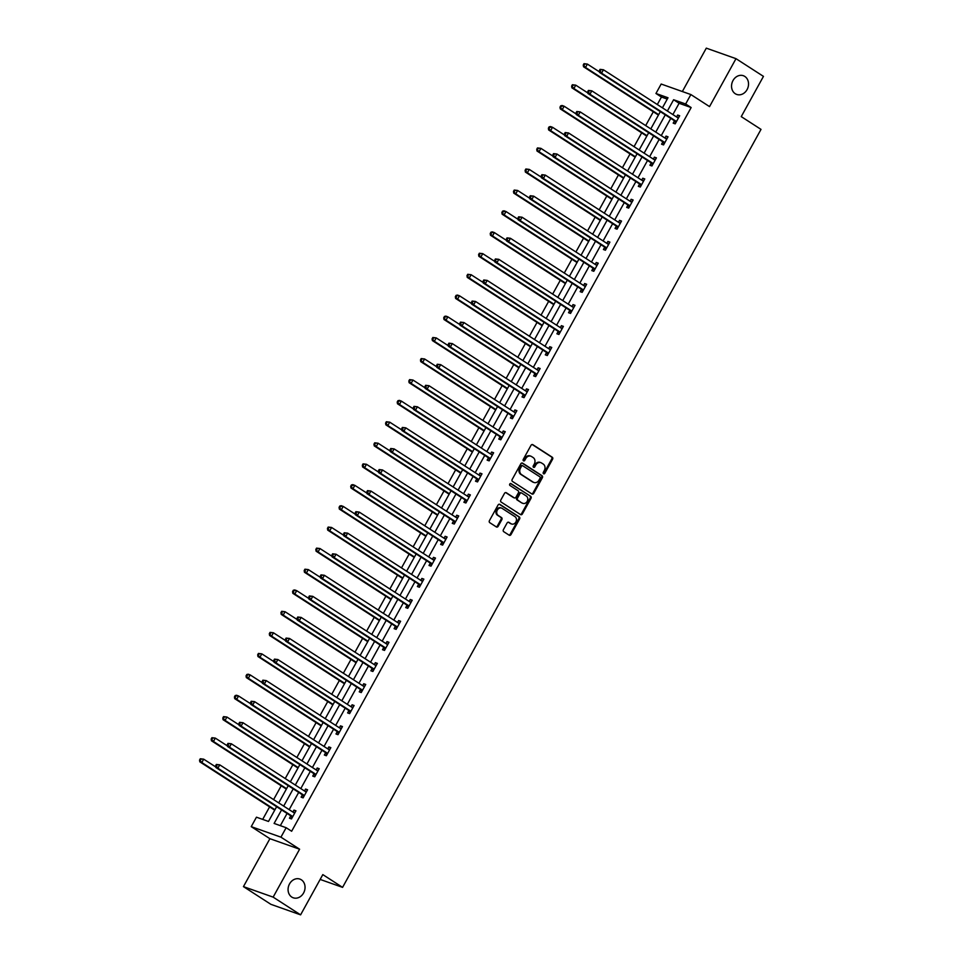 <?xml version="1.0" encoding="UTF-8"?>
<svg xmlns="http://www.w3.org/2000/svg" width="963" height="963" viewBox="0 0 963 963"><rect width="100%" height="100%" fill="white"/><g stroke="black" fill="none" stroke-linecap="round" stroke-linejoin="round"><path stroke-width="1.44" d="M543.541 473.748A1.071 0.891 109.5 0 0 544.805 473.315L552.581 459.231A1.517 1.276 109.5 0 0 552.232 457.208L532.84 444.689A1.517 1.276 109.5 0 0 531.022 445.315L523.246 459.399A1.071 0.891 109.5 0 0 524.763 460.374L525.762 458.557A4.875 4.069 109.5 0 1 530.842 456.185A4.875 4.069 109.5 0 1 531.552 456.534L533.177 457.581A4.875 4.069 109.5 0 1 534.284 464.046L533.273 465.863A1.071 0.891 109.5 0 0 534.79 466.838L535.789 465.021A4.875 4.069 109.5 0 1 540.869 462.649A4.875 4.069 109.5 0 1 541.579 463.01L543.204 464.046A4.875 4.069 109.5 0 1 544.312 470.51L543.301 472.339A1.071 0.891 109.5 0 0 543.541 473.748M543.337 473.567A1.071 0.891 109.5 0 0 544.011 473.026L551.775 458.942A1.517 1.276 109.5 0 0 551.438 456.919L532.202 444.521M523.294 460.627A1.071 0.891 109.5 0 0 523.956 460.085L524.967 458.268L525.762 458.557M533.321 467.091A1.071 0.891 109.5 0 0 533.984 466.561L534.983 464.732L535.789 465.021M301.335 879.797A9.931 8.294 109.5 0 0 299.878 879.087A9.931 8.294 109.5 0 0 289.105 884.768A9.931 8.294 109.5 0 0 291.789 897.083A9.931 8.294 109.5 0 0 293.246 897.793A9.931 8.294 109.5 0 0 304.019 892.111A9.931 8.294 109.5 0 0 301.335 879.797M744.808 76.438A9.931 8.294 109.5 0 0 743.352 75.716A9.931 8.294 109.5 0 0 732.578 81.41A9.931 8.294 109.5 0 0 735.263 93.724A9.931 8.294 109.5 0 0 736.719 94.434A9.931 8.294 109.5 0 0 747.505 88.752A9.931 8.294 109.5 0 0 744.808 76.438M503.396 529.674A1.517 1.276 109.5 0 0 503.733 531.684L509.186 535.199A1.517 1.276 109.5 0 0 510.992 534.573L519.623 518.937A1.517 1.276 109.5 0 0 519.274 516.914L499.881 504.395A1.517 1.276 109.5 0 0 498.064 505.021L489.433 520.658A1.517 1.276 109.5 0 0 489.782 522.68L496.354 526.93A1.517 1.276 109.5 0 0 498.16 526.292L501.855 519.599A1.517 1.276 109.5 0 0 501.506 517.576L498.256 515.482A4.069 3.407 109.5 0 1 497.149 510.426A4.069 3.407 109.5 0 1 501.567 508.091A4.069 3.407 109.5 0 1 502.168 508.392L514.94 516.625A4.069 3.407 109.5 0 1 516.048 521.681A4.069 3.407 109.5 0 1 511.618 524.016A4.069 3.407 109.5 0 1 511.028 523.716L508.897 522.343A1.517 1.276 109.5 0 0 507.092 522.981L503.396 529.674M300.6 914.85L270.892 904.329L243.446 886.622L273.143 897.131L300.6 914.85L322.81 874.609L342.575 887.368L761.011 129.379L741.245 116.619L763.454 76.378L735.997 58.671L709.538 106.604L690.868 94.555L685.656 104.004L691.145 107.555L291.645 831.25L286.155 827.711L280.931 837.16L251.235 826.639L256.447 817.19L268.496 821.451L276.622 806.717M273.143 897.131L299.601 849.21L280.931 837.16M531.937 493.983A1.517 1.276 109.5 0 0 533.743 493.357L542.374 477.72A1.517 1.276 109.5 0 0 542.037 475.698L522.632 463.179A1.517 1.276 109.5 0 0 520.814 463.805L512.184 479.442A1.517 1.276 109.5 0 0 512.533 481.464L531.937 493.983M530.998 498.328L522.367 513.965A1.517 1.276 109.5 0 1 520.562 514.591L501.157 502.072A1.517 1.276 109.5 0 1 500.808 500.05L504.504 493.357A1.517 1.276 109.5 0 1 506.309 492.731L514.182 497.811A1.517 1.276 109.5 0 0 515.987 497.173L518.443 492.743A1.517 1.276 109.5 0 0 518.094 490.721L509.909 485.436A1.071 0.891 109.5 0 1 510.932 483.582L530.649 496.306A1.517 1.276 109.5 0 1 530.998 498.328L530.204 498.04L521.561 513.676L522.367 513.965M735.997 58.671L706.3 48.15L682.346 91.533M320.149 879.424L342.575 887.368M691.145 107.555L679.108 103.282L672.872 114.573M670.766 118.377L661.244 135.639M659.149 139.442L649.616 156.704M647.521 160.508L637.988 177.758M635.893 181.574L626.359 198.823M624.265 202.627L614.731 219.889M612.637 223.693L603.103 240.955M601.008 244.758L591.487 262.02M589.38 265.824L579.858 283.074M577.752 286.878L568.23 304.139M566.124 307.943L556.602 325.205M554.495 329.009L544.974 346.271M542.867 350.075L533.346 367.324M531.239 371.14L521.717 388.39M519.611 392.194L510.089 409.456M507.983 413.259L498.461 430.521M496.366 434.325L486.833 451.587M484.738 455.391L475.204 472.64M473.11 476.444L463.576 493.706M461.482 497.51L451.948 514.772M449.853 518.576L440.32 535.837M438.225 539.641L428.704 556.891M426.597 560.707L417.075 577.956M414.969 581.76L405.447 599.022M403.341 602.826L393.819 620.088M391.712 623.892L382.191 641.141M380.084 644.957L370.562 662.207M368.456 666.011L358.934 683.273M356.828 687.076L347.306 704.338M345.211 708.142L335.678 725.404M333.583 729.208L324.05 746.457M321.955 750.273L312.421 767.523M310.327 771.327L300.793 788.589M298.699 792.393L289.165 809.654M287.07 813.458L280.341 825.652M674.389 120.953L673.185 123.144L675.183 123.854L679.661 115.753L677.651 115.042L676.592 116.968M662.761 142.018L661.557 144.197L663.567 144.919L668.033 136.818L666.023 136.096L664.964 138.034M651.132 163.084L649.929 165.263L651.939 165.973L656.405 157.872L654.395 157.162L653.335 159.1M639.504 184.138L638.3 186.328L640.311 187.039L644.777 178.937L642.766 178.227L641.707 180.165M627.876 205.203L626.672 207.394L628.683 208.104L633.148 200.003L631.15 199.293L630.079 201.219M616.248 226.269L615.044 228.46L617.054 229.17L621.52 221.069L619.522 220.358L618.451 222.284M604.62 247.335L603.416 249.513L605.426 250.224L609.892 242.122L607.894 241.412L606.822 243.35M592.991 268.4L591.788 270.579L593.798 271.289L598.264 263.188L596.266 262.478L595.194 264.416M581.375 289.454L580.159 291.645L582.17 292.355L586.648 284.254L584.637 283.543L583.566 285.469M569.747 310.519L568.531 312.71L570.541 313.42L575.019 305.319L573.009 304.609L571.938 306.535M558.119 331.585L556.903 333.764L558.913 334.486L563.391 326.385L561.381 325.663L560.31 327.601M546.49 352.651L545.287 354.829L547.285 355.54L551.763 347.438L549.753 346.728L548.681 348.666M534.862 373.704L533.658 375.895L535.657 376.605L540.135 368.504L538.124 367.794L537.065 369.732M523.234 394.77L522.03 396.961L524.028 397.671L528.506 389.57L526.496 388.859L525.437 390.785M511.606 415.835L510.402 418.026L512.4 418.736L516.878 410.635L514.868 409.925L513.809 411.851M499.978 436.901L498.774 439.08L500.784 439.79L505.25 431.689L503.24 430.979L502.18 432.917M488.349 457.967L487.146 460.145L489.156 460.856L493.622 452.754L491.612 452.044L490.552 453.982M476.721 479.02L475.517 481.211L477.528 481.921L481.994 473.82L479.983 473.11L478.924 475.036M465.093 500.086L463.889 502.277L465.899 502.987L470.365 494.886L468.367 494.175L467.296 496.101M453.465 521.152L452.261 523.33L454.271 524.041L458.737 515.951L456.739 515.229L455.668 517.167M441.836 542.217L440.633 544.396L442.643 545.106L447.109 537.005L445.111 536.295L444.039 538.233M430.208 563.271L429.004 565.462L431.015 566.172L435.481 558.071L433.482 557.36L432.411 559.298M418.592 584.336L417.376 586.527L419.387 587.237L423.864 579.136L421.854 578.426L420.783 580.352M406.964 605.402L405.748 607.593L407.758 608.303L412.236 600.202L410.226 599.492L409.155 601.418M395.336 626.468L394.12 628.646L396.13 629.357L400.608 621.255L398.598 620.545L397.526 622.483M383.707 647.533L382.504 649.712L384.502 650.422L388.98 642.321L386.97 641.611L385.898 643.549M372.079 668.587L370.875 670.778L372.874 671.488L377.352 663.387L375.341 662.676L374.282 664.602M360.451 689.652L359.247 691.843L361.245 692.553L365.723 684.452L363.713 683.742L362.654 685.668M348.823 710.718L347.619 712.897L349.617 713.607L354.095 705.506L352.085 704.796L351.026 706.734M337.194 731.784L335.991 733.962L338.001 734.673L342.467 726.571L340.457 725.861L339.397 727.799M325.566 752.837L324.362 755.028L326.373 755.738L330.839 747.637L328.828 746.927L327.769 748.865M313.938 773.903L312.734 776.094L314.745 776.804L319.21 768.703L317.2 767.993L316.141 769.919M302.31 794.969L301.106 797.159L303.116 797.87L307.582 789.768L305.584 789.058L304.513 790.984M290.682 816.034L289.478 818.213L291.488 818.923L295.954 810.822L293.956 810.112L292.884 812.05M667.251 99.093L661.449 97.034L657.308 104.534M653.299 111.78L645.679 125.587M641.671 132.846L634.051 146.653M630.043 153.911L622.423 167.718M618.415 174.965L610.795 188.784M606.786 196.031L599.167 209.85M595.17 217.096L587.538 230.903M583.542 238.162L575.91 251.969M571.914 259.216L564.282 273.035M560.285 280.281L552.654 294.1M548.657 301.347L541.025 315.154M537.029 322.412L529.409 336.219M525.401 343.478L517.781 357.285M513.773 364.532L506.153 378.351M502.144 385.597L494.525 399.416M490.516 406.663L482.896 420.47M478.888 427.728L471.268 441.536M467.26 448.782L459.64 462.601M455.631 469.848L448.012 483.667M444.015 490.913L436.383 504.72M432.387 511.979L424.755 525.786M420.759 533.045L413.127 546.852M409.131 554.098L401.499 567.917M397.502 575.164L389.871 588.971M385.874 596.229L378.242 610.036M374.246 617.295L366.626 631.102M362.618 638.349L354.998 652.168M350.989 659.414L343.37 673.233M339.361 680.48L331.741 694.287M327.733 701.545L320.113 715.353M316.105 722.611L308.485 736.418M304.477 743.665L296.857 757.484M292.848 764.73L285.229 778.537M281.232 785.796L273.6 799.603M269.604 806.862L262.682 819.393M299.601 849.21L269.905 838.689L243.446 886.622M269.905 838.689L251.235 826.639M661.449 97.034L655.959 93.483L661.172 84.034L690.868 94.555M281.581 809.919L274.106 823.437L286.155 827.711M685.656 104.004L673.619 99.743L667.383 111.034M665.277 114.838L655.755 132.1M653.648 135.903L644.127 153.153M642.02 156.969L632.498 174.219M630.404 178.023L620.87 195.284M618.776 199.088L609.242 216.35M607.147 220.154L597.614 237.404M595.519 241.219L585.986 258.469M583.891 262.273L574.357 279.535M572.263 283.339L562.741 300.6M560.635 304.404L551.113 321.666M549.006 325.47L539.485 342.72M537.378 346.536L527.856 363.785M525.75 367.589L516.228 384.851M514.122 388.655L504.6 405.917M502.493 409.72L492.972 426.97M490.865 430.786L481.344 448.036M479.237 451.84L469.715 469.101M467.621 472.905L458.087 490.167M455.993 493.971L446.459 511.233M444.364 515.036L434.831 532.286M432.736 536.09L423.202 553.352M421.108 557.156L411.574 574.417M409.48 578.221L399.958 595.483M397.851 599.287L388.33 616.537M386.223 620.353L376.702 637.602M374.595 641.406L365.073 658.668M362.967 662.472L353.445 679.734M351.339 683.537L341.817 700.799M339.71 704.603L330.189 721.853M328.082 725.657L318.56 742.918M316.454 746.722L306.932 763.984M304.838 767.788L295.304 785.05M293.209 788.853L283.676 806.103M662.424 107.832L667.997 97.757L655.959 93.483M278.728 802.913L288.25 785.652M290.357 781.848L299.878 764.598M301.985 760.782L311.506 743.532M313.613 739.728L323.135 722.467M325.229 718.663L334.763 701.401M336.857 697.597L346.391 680.335M348.486 676.532L358.019 659.282M360.114 655.466L369.648 638.216M371.742 634.412L381.276 617.151M383.37 613.347L392.892 596.085M394.999 592.281L404.52 575.031M406.627 571.215L416.148 553.966M418.255 550.162L427.777 532.9M429.883 529.096L439.405 511.835M441.511 508.031L451.033 490.769M453.14 486.965L462.661 469.715M464.768 465.899L474.29 448.65M476.396 444.846L485.918 427.584M488.012 423.78L497.546 406.518M499.641 402.715L509.174 385.465M511.269 381.649L520.802 364.399M522.897 360.595L532.431 343.334M534.525 339.53L544.059 322.268M546.153 318.464L555.675 301.202M557.782 297.398L567.303 280.149M569.41 276.333L578.932 259.083M581.038 255.279L590.56 238.017M592.666 234.214L602.188 216.952M604.295 213.148L613.816 195.898M615.923 192.082L625.444 174.833M627.551 171.029L637.073 153.767M639.179 149.963L648.701 132.701M650.795 128.898L660.329 111.636M679.108 103.282L673.619 99.743M677.651 115.042L679.421 116.186M666.023 136.096L667.792 137.24M654.395 157.162L656.164 158.305M642.766 178.227L644.536 179.371M631.15 199.293L632.92 200.436M619.522 220.358L621.291 221.49M607.894 241.412L609.663 242.556M596.266 262.478L598.035 263.621M584.637 283.543L586.407 284.687M573.009 304.609L574.779 305.752M561.381 325.663L563.15 326.806M549.753 346.728L551.522 347.872M538.124 367.794L539.894 368.937M526.496 388.859L528.266 390.003M514.868 409.925L516.637 411.057M503.24 430.979L505.009 432.122M491.612 452.044L493.381 453.188M479.983 473.11L481.753 474.253M468.367 494.175L470.137 495.319M456.739 515.229L458.508 516.373M445.111 536.295L446.88 537.438M433.482 557.36L435.252 558.504M421.854 578.426L423.624 579.57M410.226 599.492L411.995 600.623M398.598 620.545L400.367 621.689M386.97 641.611L388.739 642.754M375.341 662.676L377.111 663.82M363.713 683.742L365.483 684.874M352.085 704.796L353.854 705.939M340.457 725.861L342.226 727.005M328.828 746.927L330.598 748.07M317.2 767.993L318.97 769.136M305.584 789.058L307.353 790.19M293.956 810.112L295.725 811.255M540.46 462.541A4.875 4.069 109.5 0 0 540.062 462.372A4.875 4.069 109.5 0 0 534.983 464.732M530.432 456.065A4.875 4.069 109.5 0 0 530.035 455.896A4.875 4.069 109.5 0 0 524.967 458.268M531.757 493.875A1.517 1.276 109.5 0 0 532.936 493.068L541.579 477.431A1.517 1.276 109.5 0 0 541.23 475.409L522.006 463.01M540.062 478.202A1.071 0.891 109.5 0 0 539.822 476.781L522.789 465.803A1.071 0.891 109.5 0 0 521.525 466.236L520.465 468.162A4.875 4.069 109.5 0 0 521.573 474.627L533.213 482.138A4.875 4.069 109.5 0 0 533.923 482.487A4.875 4.069 109.5 0 0 539.003 480.128L540.062 478.202M522.464 465.683L521.982 465.514A1.071 0.891 109.5 0 0 520.718 465.96L521.525 466.236M533.538 482.319A4.875 4.069 109.5 0 1 533.129 482.21A4.875 4.069 109.5 0 1 532.407 481.849L520.766 474.338A4.875 4.069 109.5 0 1 519.659 467.874L520.718 465.96M520.381 514.483A1.517 1.276 109.5 0 0 521.561 513.676M505.683 492.562L513.375 497.522A1.517 1.276 109.5 0 0 513.845 497.69M510.39 483.462L530.649 496.306M522.343 503.071A4.069 3.407 109.5 0 0 522.945 503.372A4.069 3.407 109.5 0 0 527.363 501.037A4.069 3.407 109.5 0 0 526.267 495.981L521.765 493.08A1.517 1.276 109.5 0 0 519.948 493.718L517.504 498.148A1.517 1.276 109.5 0 0 517.853 500.17L521.549 502.794A4.069 3.407 109.5 0 0 522.139 503.083A4.069 3.407 109.5 0 0 522.56 503.204M520.959 492.803A1.517 1.276 109.5 0 0 519.153 493.429L519.948 493.718M521.549 502.794L517.047 499.893A1.517 1.276 109.5 0 1 516.698 497.871L519.153 493.429M530.204 498.04A1.517 1.276 109.5 0 0 529.855 496.017M511.233 523.836A4.069 3.407 109.5 0 1 510.823 523.728A4.069 3.407 109.5 0 1 510.221 523.439L508.271 522.175M501.157 507.983A4.069 3.407 109.5 0 0 500.76 507.814A4.069 3.407 109.5 0 0 496.342 510.137A4.069 3.407 109.5 0 0 497.45 515.193L498.256 515.482M496.174 526.809A1.517 1.276 109.5 0 0 497.365 526.015L501.061 519.322A1.517 1.276 109.5 0 0 500.712 517.3L497.45 515.193M509.006 535.091A1.517 1.276 109.5 0 0 510.185 534.284L518.816 518.648A1.517 1.276 109.5 0 0 518.479 516.625L499.243 504.227M599.48 71.9L587.382 64.088L585.516 67.458L583.518 66.748L657.861 114.717A1.553 1.3 -70.5 0 1 658.223 115.091L658.331 115.259M584.047 65.315L584.794 63.967L583.987 63.678L583.253 65.027L585.516 67.458L658.668 114.657M583.987 63.678L587.382 64.088L584.794 63.967M583.518 66.748L583.253 65.027M600.045 69.372L599.299 70.72L600.105 70.997L600.852 69.649L600.045 69.372L603.44 69.769L677.783 117.739A1.553 1.3 109.5 0 0 678.253 117.907L678.458 117.931M600.852 69.649L603.44 69.769L601.574 73.152L599.564 72.442L673.919 120.411A1.553 1.3 109.5 0 1 674.269 120.772L675.677 122.975M676.399 121.663L676.279 121.482A1.553 1.3 109.5 0 0 675.918 121.121L601.574 73.152L600.105 70.997M677.097 117.305L678.698 117.486M599.299 70.72L599.564 72.442M587.851 92.954L575.754 85.153L573.888 88.524L571.89 87.814L646.233 135.783A1.553 1.3 -70.5 0 1 646.594 136.144L646.703 136.325M572.419 86.381L573.166 85.033L572.371 84.744L571.625 86.092L573.888 88.524L647.04 135.723M572.371 84.744L575.754 85.153L573.166 85.033M571.89 87.814L571.625 86.092M576.235 114.019L564.125 106.219L562.272 109.589L560.261 108.879L634.605 156.849A1.553 1.3 -70.5 0 1 634.966 157.21L635.074 157.39M560.791 107.447L561.537 106.086L560.743 105.81L559.997 107.158L562.272 109.589L635.411 156.776M560.743 105.81L562.127 105.509L564.125 106.219L561.537 106.086M560.261 108.879L559.997 107.158M588.417 90.426L587.671 91.786L588.477 92.063L589.224 90.715L588.417 90.426L591.812 90.835L666.155 138.804A1.553 1.3 109.5 0 0 666.625 138.973L666.829 138.997M589.224 90.715L591.812 90.835L589.946 94.218L587.936 93.507L662.291 141.477A1.553 1.3 109.5 0 1 662.64 141.838L664.049 144.029M664.771 142.729L664.651 142.548A1.553 1.3 109.5 0 0 664.289 142.187L589.946 94.218L588.477 92.063M665.469 138.359L667.07 138.552M587.671 91.786L587.936 93.507M576.789 111.491L576.043 112.84L576.849 113.128L577.595 111.78L576.789 111.491L580.183 111.901L654.527 159.87A1.553 1.3 109.5 0 0 654.996 160.039L655.201 160.063M577.595 111.78L580.183 111.901L578.318 115.271L576.319 114.561L650.663 162.53A1.553 1.3 109.5 0 1 651.012 162.891L652.42 165.094M653.143 163.794L653.022 163.602A1.553 1.3 109.5 0 0 652.673 163.241L578.318 115.271L576.849 113.128M653.841 159.425L655.442 159.617M576.043 112.84L576.319 114.561M564.607 135.085L552.497 127.272L550.643 130.655L548.633 129.945L622.977 177.914A1.553 1.3 -70.5 0 1 623.338 178.275L623.446 178.444M549.163 128.5L549.909 127.152L549.115 126.875L548.368 128.223L550.643 130.655L623.783 177.842M549.115 126.875L550.499 126.562L552.497 127.272L549.909 127.152M548.633 129.945L548.368 128.223M552.979 156.15L540.881 148.338L539.015 151.721L537.005 151.01L611.349 198.98A1.553 1.3 -70.5 0 1 611.71 199.341L611.818 199.51M537.547 149.566L538.281 148.218L537.486 147.929L536.74 149.289L539.015 151.721L612.155 198.908M537.486 147.929L540.881 148.338L538.281 148.218M537.005 151.01L536.74 149.289M541.35 177.204L529.253 169.404L527.387 172.774L525.377 172.064L599.72 220.033A1.553 1.3 -70.5 0 1 600.081 220.395L600.19 220.575M525.918 170.632L526.665 169.283L525.858 168.994L525.112 170.343L527.387 172.774L600.527 219.973M525.858 168.994L529.253 169.404L526.665 169.283M525.377 172.064L525.112 170.343M565.161 132.557L564.414 133.905L565.221 134.194L565.967 132.846L565.161 132.557L568.555 132.966L642.899 180.936A1.553 1.3 109.5 0 0 643.368 181.104L643.573 181.128M565.967 132.846L568.555 132.966L566.689 136.337L564.691 135.627L639.035 183.596A1.553 1.3 109.5 0 1 639.384 183.957L640.792 186.16M641.514 184.86L641.394 184.667A1.553 1.3 109.5 0 0 641.045 184.306L566.689 136.337L565.221 134.194M642.213 180.49L643.814 180.683M564.414 133.905L564.691 135.627M553.532 153.623L552.798 154.971L553.593 155.26L554.339 153.899L553.532 153.623L556.927 154.032L631.271 202.001A1.553 1.3 109.5 0 0 631.74 202.158L631.945 202.182M554.339 153.899L556.927 154.032L555.061 157.402L553.063 156.692L627.407 204.662A1.553 1.3 109.5 0 1 627.768 205.023L629.164 207.226M629.886 205.913L629.766 205.733A1.553 1.3 109.5 0 0 629.417 205.372L555.061 157.402L553.593 155.26M630.584 201.556L632.185 201.736M552.798 154.971L553.063 156.692M541.916 174.688L541.17 176.036L541.964 176.313L542.711 174.965L541.916 174.688L545.299 175.085L619.654 223.055A1.553 1.3 109.5 0 0 620.112 223.223L620.316 223.247M542.711 174.965L545.299 175.085L543.433 178.468L541.435 177.758L615.778 225.727A1.553 1.3 109.5 0 1 616.139 226.088L617.536 228.291M618.258 226.979L618.138 226.799A1.553 1.3 109.5 0 0 617.789 226.437L543.433 178.468L541.964 176.313M618.968 222.622L620.569 222.802M541.17 176.036L541.435 177.758M530.288 195.742L529.542 197.09L530.336 197.379L531.082 196.031L530.288 195.742L533.671 196.151L608.026 244.121A1.553 1.3 109.5 0 0 608.484 244.289L608.688 244.313M531.082 196.031L533.671 196.151L531.817 199.522L529.806 198.811L604.15 246.781A1.553 1.3 109.5 0 1 604.511 247.154L605.908 249.345M606.63 248.045L606.509 247.864A1.553 1.3 109.5 0 0 606.16 247.503L531.817 199.522L530.336 197.379M607.34 243.675L608.941 243.868M529.542 197.09L529.806 198.811M518.66 216.807L517.913 218.156L518.708 218.445L519.454 217.096L518.66 216.807L522.042 217.217L596.398 265.186A1.553 1.3 109.5 0 0 596.855 265.355L597.06 265.379M519.454 217.096L522.042 217.217L520.189 220.587L518.178 219.877L592.522 267.846A1.553 1.3 109.5 0 1 592.883 268.208L594.279 270.41M595.002 269.11L594.881 268.918A1.553 1.3 109.5 0 0 594.532 268.557L520.189 220.587L518.708 218.445M595.712 264.741L597.313 264.933M517.913 218.156L518.178 219.877M507.032 237.873L506.285 239.221L507.092 239.51L507.826 238.162L507.032 237.873L510.426 238.282L584.77 286.252A1.553 1.3 109.5 0 0 585.227 286.42L585.432 286.444M507.826 238.162L510.426 238.282L508.56 241.653L506.55 240.943L580.894 288.912A1.553 1.3 109.5 0 1 581.255 289.273L582.651 291.476M583.373 290.164L583.265 289.983A1.553 1.3 109.5 0 0 582.904 289.622L508.56 241.653L507.092 239.51M584.084 285.806L585.685 285.999M506.285 239.221L506.55 240.943M495.403 258.939L494.657 260.287L495.464 260.564L496.21 259.216L495.403 258.939L498.798 259.336L573.141 307.305A1.553 1.3 109.5 0 0 573.599 307.474L573.804 307.498M496.21 259.216L498.798 259.336L496.932 262.718L494.922 262.008L569.265 309.978A1.553 1.3 109.5 0 1 569.627 310.339L571.023 312.542M571.745 311.23L571.637 311.049A1.553 1.3 109.5 0 0 571.276 310.688L496.932 262.718L495.464 260.564M572.455 306.872L574.056 307.053M494.657 260.287L494.922 262.008M483.775 279.992L483.029 281.352L483.835 281.629L484.582 280.281L483.775 279.992L487.17 280.402L561.513 328.371A1.553 1.3 109.5 0 0 561.971 328.539L562.175 328.564M484.582 280.281L487.17 280.402L485.304 283.784L483.294 283.074L557.637 331.043A1.553 1.3 109.5 0 1 557.998 331.404L559.407 333.595M560.117 332.295L560.009 332.115A1.553 1.3 109.5 0 0 559.647 331.754L485.304 283.784L483.835 281.629M560.827 327.926L562.428 328.118M483.029 281.352L483.294 283.074M472.147 301.058L471.401 302.406L472.207 302.695L472.953 301.347L472.147 301.058L475.541 301.467L549.885 349.437A1.553 1.3 109.5 0 0 550.355 349.605L550.559 349.629M472.953 301.347L475.541 301.467L473.676 304.838L471.665 304.127L546.009 352.097A1.553 1.3 109.5 0 1 546.37 352.458L547.778 354.661M548.489 353.361L548.38 353.168A1.553 1.3 109.5 0 0 548.019 352.807L473.676 304.838L472.207 302.695M549.199 348.991L550.8 349.184M471.401 302.406L471.665 304.127M460.519 322.124L459.772 323.472L460.579 323.761L461.325 322.412L460.519 322.124L463.913 322.533L538.257 370.502A1.553 1.3 109.5 0 0 538.726 370.671L538.931 370.695M461.325 322.412L463.913 322.533L462.047 325.903L460.037 325.193L534.393 373.163A1.553 1.3 109.5 0 1 534.742 373.524L536.15 375.726M536.873 374.426L536.752 374.234A1.553 1.3 109.5 0 0 536.391 373.873L462.047 325.903L460.579 323.761M537.571 370.057L539.172 370.249M459.772 323.472L460.037 325.193M448.89 343.189L448.144 344.537L448.951 344.826L449.697 343.466L448.89 343.189L452.285 343.586L526.629 391.568A1.553 1.3 109.5 0 0 527.098 391.724L527.303 391.748M449.697 343.466L452.285 343.586L450.419 346.969L448.409 346.259L522.765 394.228A1.553 1.3 109.5 0 1 523.114 394.589L524.522 396.792M525.244 395.48L525.124 395.299A1.553 1.3 109.5 0 0 524.763 394.938L450.419 346.969L448.951 344.826M525.942 391.122L527.543 391.303M448.144 344.537L448.409 346.259M437.262 364.255L436.516 365.603L437.322 365.88L438.069 364.532L437.262 364.255L440.657 364.652L515 412.621A1.553 1.3 109.5 0 0 515.47 412.79L515.674 412.814M438.069 364.532L440.657 364.652L438.791 368.035L436.781 367.324L511.136 415.294A1.553 1.3 109.5 0 1 511.485 415.655L512.894 417.858M513.616 416.546L513.496 416.365A1.553 1.3 109.5 0 0 513.135 416.004L438.791 368.035L437.322 365.88M514.314 412.188L515.915 412.369M436.516 365.603L436.781 367.324M425.634 385.308L424.888 386.657L425.694 386.945L426.44 385.597L425.634 385.308L429.029 385.718L503.372 433.687A1.553 1.3 109.5 0 0 503.842 433.856L504.046 433.88M426.44 385.597L429.029 385.718L427.163 389.088L425.152 388.378L499.508 436.347A1.553 1.3 109.5 0 1 499.857 436.721L501.266 438.911M501.988 437.611L501.867 437.431A1.553 1.3 109.5 0 0 501.506 437.058L427.163 389.088L425.694 386.945M502.686 433.242L504.287 433.434M424.888 386.657L425.152 388.378M414.006 406.374L413.259 407.722L414.066 408.011L414.812 406.663L414.006 406.374L417.4 406.783L491.744 454.753A1.553 1.3 109.5 0 0 492.213 454.921L492.418 454.945M414.812 406.663L417.4 406.783L415.535 410.154L413.536 409.444L487.88 457.413A1.553 1.3 109.5 0 1 488.229 457.774L489.637 459.977M490.36 458.677L490.239 458.484A1.553 1.3 109.5 0 0 489.89 458.123L415.535 410.154L414.066 408.011M491.058 454.307L492.659 454.5M413.259 407.722L413.536 409.444M402.378 427.44L401.631 428.788L402.438 429.077L403.184 427.716L402.378 427.44L405.772 427.849L480.116 475.818A1.553 1.3 109.5 0 0 480.585 475.975L480.79 476.011M403.184 427.716L405.772 427.849L403.906 431.219L401.908 430.509L476.252 478.479A1.553 1.3 109.5 0 1 476.601 478.84L478.009 481.043M478.731 479.73L478.611 479.55A1.553 1.3 109.5 0 0 478.262 479.189L403.906 431.219L402.438 429.077M479.43 475.373L481.031 475.566M401.631 428.788L401.908 430.509M390.749 448.505L390.015 449.853L390.809 450.13L391.556 448.782L390.749 448.505L394.144 448.902L468.487 496.872A1.553 1.3 109.5 0 0 468.957 497.04L469.162 497.064M391.556 448.782L394.144 448.902L392.278 452.285L390.28 451.575L464.623 499.544A1.553 1.3 109.5 0 1 464.985 499.905L466.381 502.108M467.103 500.796L466.983 500.616A1.553 1.3 109.5 0 0 466.634 500.254L392.278 452.285L390.809 450.13M467.801 496.439L469.402 496.619M390.015 449.853L390.28 451.575M379.133 469.559L378.387 470.919L379.181 471.196L379.928 469.848L379.133 469.559L382.516 469.968L456.871 517.938A1.553 1.3 109.5 0 0 457.329 518.106L457.533 518.13M379.928 469.848L382.516 469.968L380.65 473.351L378.652 472.64L452.995 520.61A1.553 1.3 109.5 0 1 453.356 520.971L454.753 523.162M455.475 521.862L455.355 521.681A1.553 1.3 109.5 0 0 455.005 521.32L380.65 473.351L379.181 471.196M456.185 517.492L457.786 517.685M378.387 470.919L378.652 472.64M367.505 490.624L366.759 491.973L367.553 492.262L368.299 490.913L367.505 490.624L370.887 491.034L445.243 539.003A1.553 1.3 109.5 0 0 445.7 539.172L445.905 539.196M368.299 490.913L370.887 491.034L369.034 494.404L367.023 493.694L441.367 541.663A1.553 1.3 109.5 0 1 441.728 542.025L443.124 544.227M443.847 542.927L443.726 542.735A1.553 1.3 109.5 0 0 443.377 542.374L369.034 494.404L367.553 492.262M444.557 538.558L446.158 538.75M366.759 491.973L367.023 493.694M355.877 511.69L355.13 513.038L355.925 513.327L356.671 511.979L355.877 511.69L359.259 512.099L433.615 560.069A1.553 1.3 109.5 0 0 434.072 560.237L434.277 560.261M356.671 511.979L359.259 512.099L357.405 515.47L355.395 514.76L429.739 562.729A1.553 1.3 109.5 0 1 430.1 563.09L431.496 565.293M432.218 563.981L432.098 563.8A1.553 1.3 109.5 0 0 431.749 563.439L357.405 515.47L355.925 513.327M432.929 559.623L434.53 559.816M355.13 513.038L355.395 514.76M529.722 198.27L517.625 190.469L515.759 193.84L513.748 193.13L588.092 241.099A1.553 1.3 -70.5 0 1 588.453 241.46L588.562 241.641M514.29 191.697L515.036 190.349L514.23 190.06L513.484 191.408L515.759 193.84L588.899 241.039M514.23 190.06L517.625 190.469L515.036 190.349M513.748 193.13L513.484 191.408M518.094 219.335L505.996 211.523L504.131 214.905L502.12 214.195L576.464 262.165A1.553 1.3 -70.5 0 1 576.825 262.526L576.933 262.706M502.662 212.763L503.408 211.403L502.602 211.126L501.855 212.474L504.131 214.905L577.27 262.092M502.602 211.126L503.986 210.813L505.996 211.523L503.408 211.403M502.12 214.195L501.855 212.474M506.466 240.401L494.368 232.589L492.502 235.971L490.492 235.261L564.848 283.23A1.553 1.3 -70.5 0 1 565.197 283.591L565.305 283.76M491.034 233.816L491.78 232.468L490.974 232.191L490.227 233.54L492.502 235.971L565.642 283.158M490.974 232.191L492.358 231.878L494.368 232.589L491.78 232.468M490.492 235.261L490.227 233.54M494.838 261.467L482.74 253.654L480.874 257.025L478.864 256.314L553.219 304.284A1.553 1.3 -70.5 0 1 553.569 304.657L553.689 304.826M479.405 254.882L480.152 253.534L479.345 253.245L478.599 254.593L480.874 257.025L554.014 304.224M479.345 253.245L482.74 253.654L480.152 253.534M478.864 256.314L478.599 254.593M483.209 282.52L471.112 274.72L469.246 278.09L467.236 277.38L541.591 325.35A1.553 1.3 -70.5 0 1 541.94 325.711L542.061 325.891M467.777 275.948L468.524 274.599L467.717 274.311L466.971 275.659L469.246 278.09L542.386 325.289M467.717 274.311L471.112 274.72L468.524 274.599M467.236 277.38L466.971 275.659M471.581 303.586L459.483 295.785L457.618 299.156L455.607 298.446L529.963 346.415A1.553 1.3 -70.5 0 1 530.312 346.776L530.432 346.957M456.149 297.013L456.895 295.653L456.089 295.376L455.343 296.724L457.618 299.156L530.757 346.343M456.089 295.376L457.473 295.075L459.483 295.785L456.895 295.653M455.607 298.446L455.343 296.724M459.953 324.651L447.855 316.839L445.989 320.222L443.991 319.511L518.335 367.481A1.553 1.3 -70.5 0 1 518.684 367.842L518.804 368.01M444.521 318.067L445.267 316.719L444.461 316.442L443.714 317.79L445.989 320.222L519.129 367.409M444.461 316.442L445.845 316.129L447.855 316.839L445.267 316.719M443.991 319.511L443.714 317.79M448.325 345.717L436.227 337.905L434.361 341.287L432.363 340.565L506.707 388.546A1.553 1.3 -70.5 0 1 507.056 388.908L507.176 389.076M432.893 339.132L433.639 337.784L432.832 337.495L432.086 338.856L434.361 341.287L507.513 388.474M432.832 337.495L436.227 337.905L433.639 337.784M432.363 340.565L432.086 338.856M436.696 366.771L424.599 358.97L422.733 362.341L420.735 361.631L495.078 409.6A1.553 1.3 -70.5 0 1 495.439 409.961L495.548 410.142M421.264 360.198L422.011 358.85L421.204 358.561L420.47 359.909L422.733 362.341L495.885 409.54M421.204 358.561L424.599 358.97L422.011 358.85M420.735 361.631L420.47 359.909M425.068 387.836L412.971 380.036L411.105 383.406L409.106 382.696L483.45 430.666A1.553 1.3 -70.5 0 1 483.811 431.027L483.92 431.207M409.636 381.264L410.382 379.916L409.588 379.627L408.842 380.975L411.105 383.406L484.257 430.605M409.588 379.627L412.971 380.036L410.382 379.916M409.106 382.696L408.842 380.975M413.452 408.902L401.342 401.09L399.489 404.472L397.478 403.762L471.822 451.731A1.553 1.3 -70.5 0 1 472.183 452.092L472.291 452.273M398.008 402.329L398.754 400.969L397.96 400.692L397.213 402.04L399.489 404.472L472.628 451.659M397.96 400.692L399.344 400.379L401.342 401.09L398.754 400.969M397.478 403.762L397.213 402.04M401.824 429.967L389.714 422.155L387.86 425.538L385.85 424.827L460.194 472.797A1.553 1.3 -70.5 0 1 460.555 473.158L460.663 473.327M386.38 423.383L387.126 422.035L386.332 421.746L385.585 423.106L387.86 425.538L461 472.725M386.332 421.746L389.714 422.155L387.126 422.035M385.85 424.827L385.585 423.106M390.196 451.033L378.098 443.221L376.232 446.591L374.222 445.881L448.565 493.85A1.553 1.3 -70.5 0 1 448.927 494.212L449.035 494.392M374.763 444.449L375.498 443.1L374.703 442.811L373.957 444.16L376.232 446.591L449.372 493.79M374.703 442.811L378.098 443.221L375.498 443.1M374.222 445.881L373.957 444.16M378.567 472.087L366.47 464.286L364.604 467.657L362.594 466.947L436.937 514.916A1.553 1.3 -70.5 0 1 437.298 515.277L437.407 515.458M363.135 465.514L363.882 464.166L363.075 463.877L362.329 465.225L364.604 467.657L437.744 514.856M363.075 463.877L366.47 464.286L363.882 464.166M362.594 466.947L362.329 465.225M366.939 493.152L354.841 485.352L352.976 488.723L350.965 488.012L425.309 535.982A1.553 1.3 -70.5 0 1 425.67 536.343L425.778 536.523M351.507 486.58L352.253 485.22L351.447 484.943L350.701 486.291L352.976 488.723L426.115 535.909M351.447 484.943L352.831 484.642L354.841 485.352L352.253 485.22M350.965 488.012L350.701 486.291M355.311 514.218L343.213 506.406L341.347 509.788L339.337 509.078L413.681 557.047A1.553 1.3 -70.5 0 1 414.042 557.408L414.15 557.577M339.879 507.633L340.625 506.285L339.819 506.008L339.072 507.357L341.347 509.788L414.487 556.975M339.819 506.008L341.203 505.695L343.213 506.406L340.625 506.285M339.337 509.078L339.072 507.357M343.683 535.284L331.585 527.471L329.719 530.854L327.709 530.131L402.065 578.113A1.553 1.3 -70.5 0 1 402.414 578.474L402.522 578.643M328.251 528.699L328.997 527.351L328.19 527.062L327.444 528.422L329.719 530.854L402.859 578.041M328.19 527.062L331.585 527.471L328.997 527.351M327.709 530.131L327.444 528.422M332.054 556.337L319.957 548.537L318.091 551.907L316.081 551.197L390.436 599.167A1.553 1.3 -70.5 0 1 390.785 599.528L390.906 599.708M316.622 549.765L317.369 548.416L316.562 548.128L315.816 549.476L318.091 551.907L391.231 599.106M316.562 548.128L319.957 548.537L317.369 548.416M316.081 551.197L315.816 549.476M320.426 577.403L308.329 569.602L306.463 572.973L304.452 572.263L378.808 620.232A1.553 1.3 -70.5 0 1 379.157 620.593L379.278 620.774M304.994 570.83L305.74 569.482L304.934 569.193L304.188 570.541L306.463 572.973L379.603 620.172M304.934 569.193L308.329 569.602L305.74 569.482M304.452 572.263L304.188 570.541M308.798 598.468L296.7 590.656L294.834 594.039L292.836 593.328L367.18 641.298A1.553 1.3 -70.5 0 1 367.529 641.659L367.649 641.84M293.366 591.884L294.112 590.536L293.306 590.259L292.559 591.607L294.834 594.039L367.974 641.226M293.306 590.259L294.69 589.946L296.7 590.656L294.112 590.536M292.836 593.328L292.559 591.607M297.17 619.534L285.072 611.722L283.206 615.104L281.208 614.394L355.552 662.363A1.553 1.3 -70.5 0 1 355.901 662.725L356.021 662.893M281.738 612.95L282.484 611.601L281.678 611.312L280.931 612.673L283.206 615.104L356.346 662.291M281.678 611.312L285.072 611.722L282.484 611.601M281.208 614.394L280.931 612.673M285.542 640.6L273.444 632.787L271.578 636.158L269.58 635.448L343.923 683.417A1.553 1.3 -70.5 0 1 344.273 683.778L344.393 683.959M270.109 634.015L270.856 632.667L270.049 632.378L269.315 633.726L271.578 636.158L344.73 683.357M270.049 632.378L273.444 632.787L270.856 632.667M269.58 635.448L269.315 633.726M273.913 661.653L261.816 653.853L259.95 657.223L257.952 656.513L332.295 704.483A1.553 1.3 -70.5 0 1 332.656 704.844L332.765 705.024M258.481 655.081L259.228 653.733L258.421 653.444L257.687 654.792L259.95 657.223L333.102 704.422M258.421 653.444L261.816 653.853L259.228 653.733M257.952 656.513L257.687 654.792M262.297 682.719L250.187 674.919L248.334 678.289L246.323 677.579L320.667 725.548A1.553 1.3 -70.5 0 1 321.028 725.909L321.136 726.09M246.853 676.146L247.599 674.786L246.805 674.509L246.059 675.857L248.334 678.289L321.473 725.476M246.805 674.509L248.189 674.196L250.187 674.919L247.599 674.786M246.323 677.579L246.059 675.857M250.669 703.784L238.559 695.972L236.705 699.355L234.695 698.644L309.039 746.614A1.553 1.3 -70.5 0 1 309.4 746.975L309.508 747.144M235.225 697.2L235.971 695.852L235.177 695.575L234.43 696.923L236.705 699.355L309.845 746.542M235.177 695.575L236.561 695.262L238.559 695.972L235.971 695.852M234.695 698.644L234.43 696.923M344.248 532.756L343.502 534.104L344.309 534.393L345.043 533.033L344.248 532.756L347.643 533.153L421.987 581.134A1.553 1.3 109.5 0 0 422.444 581.291L422.649 581.315M345.043 533.033L347.643 533.153L345.777 536.535L343.767 535.825L418.111 583.795A1.553 1.3 109.5 0 1 418.472 584.156L419.868 586.359M420.59 585.047L420.482 584.866A1.553 1.3 109.5 0 0 420.121 584.505L345.777 536.535L344.309 534.393M421.3 580.689L422.901 580.87M343.502 534.104L343.767 535.825M332.62 553.821L331.874 555.17L332.68 555.446L333.427 554.098L332.62 553.821L336.015 554.219L410.358 602.188A1.553 1.3 109.5 0 0 410.816 602.356L411.02 602.381M333.427 554.098L336.015 554.219L334.149 557.601L332.139 556.891L406.482 604.86A1.553 1.3 109.5 0 1 406.843 605.221L408.24 607.424M408.962 606.112L408.854 605.932A1.553 1.3 109.5 0 0 408.493 605.571L334.149 557.601L332.68 555.446M409.672 601.755L411.273 601.935M331.874 555.17L332.139 556.891M320.992 574.875L320.246 576.223L321.052 576.512L321.798 575.164L320.992 574.875L324.387 575.284L398.73 623.254A1.553 1.3 109.5 0 0 399.188 623.422L399.392 623.446M321.798 575.164L324.387 575.284L322.521 578.655L320.51 577.944L394.854 625.914A1.553 1.3 109.5 0 1 395.215 626.287L396.624 628.478M397.334 627.178L397.225 626.997A1.553 1.3 109.5 0 0 396.864 626.624L322.521 578.655L321.052 576.512M398.044 622.808L399.645 623.001M320.246 576.223L320.51 577.944M309.364 595.941L308.617 597.289L309.424 597.578L310.17 596.229L309.364 595.941L312.758 596.35L387.102 644.319A1.553 1.3 109.5 0 0 387.571 644.488L387.776 644.512M310.17 596.229L312.758 596.35L310.893 599.72L308.882 599.01L383.226 646.98A1.553 1.3 109.5 0 1 383.587 647.341L384.995 649.544M385.706 648.243L385.597 648.051A1.553 1.3 109.5 0 0 385.236 647.69L310.893 599.72L309.424 597.578M386.416 643.874L388.017 644.066M308.617 597.289L308.882 599.01M297.736 617.006L296.989 618.354L297.796 618.643L298.542 617.283L297.736 617.006L301.13 617.415L375.474 665.385A1.553 1.3 109.5 0 0 375.943 665.541L376.148 665.565M298.542 617.283L301.13 617.415L299.264 620.786L297.254 620.076L371.61 668.045A1.553 1.3 109.5 0 1 371.959 668.406L373.367 670.609M374.089 669.297L373.969 669.116A1.553 1.3 109.5 0 0 373.608 668.755L299.264 620.786L297.796 618.643M374.788 664.939L376.389 665.132M296.989 618.354L297.254 620.076M286.107 638.072L285.361 639.42L286.167 639.697L286.914 638.349L286.107 638.072L289.502 638.469L363.845 686.438A1.553 1.3 109.5 0 0 364.315 686.607L364.52 686.631M286.914 638.349L289.502 638.469L287.636 641.852L285.626 641.141L359.981 689.111A1.553 1.3 109.5 0 1 360.331 689.472L361.739 691.675M362.461 690.363L362.341 690.182A1.553 1.3 109.5 0 0 361.98 689.821L287.636 641.852L286.167 639.697M363.159 686.005L364.76 686.186M285.361 639.42L285.626 641.141M274.479 659.125L273.733 660.486L274.539 660.762L275.286 659.414L274.479 659.125L277.874 659.535L352.217 707.504A1.553 1.3 109.5 0 0 352.687 707.673L352.891 707.697M275.286 659.414L277.874 659.535L276.008 662.917L273.998 662.195L348.353 710.176A1.553 1.3 109.5 0 1 348.702 710.538L350.111 712.728M350.833 711.428L350.713 711.248A1.553 1.3 109.5 0 0 350.351 710.887L276.008 662.917L274.539 660.762M351.531 707.059L353.132 707.251M273.733 660.486L273.998 662.195M262.851 680.191L262.105 681.539L262.911 681.828L263.657 680.48L262.851 680.191L266.245 680.6L340.589 728.57A1.553 1.3 109.5 0 0 341.058 728.738L341.263 728.762M263.657 680.48L266.245 680.6L264.38 683.971L262.381 683.261L336.725 731.23A1.553 1.3 109.5 0 1 337.074 731.591L338.482 733.794M339.205 732.494L339.084 732.301A1.553 1.3 109.5 0 0 338.723 731.94L264.38 683.971L262.911 681.828M339.903 728.124L341.504 728.317M262.105 681.539L262.381 683.261M251.223 701.257L250.476 702.605L251.283 702.894L252.029 701.545L251.223 701.257L254.617 701.666L328.961 749.635A1.553 1.3 109.5 0 0 329.43 749.804L329.635 749.828M252.029 701.545L254.617 701.666L252.751 705.036L250.753 704.326L325.097 752.296A1.553 1.3 109.5 0 1 325.446 752.657L326.854 754.86M327.576 753.548L327.456 753.367A1.553 1.3 109.5 0 0 327.107 753.006L252.751 705.036L251.283 702.894M328.275 749.19L329.876 749.383M250.476 702.605L250.753 704.326M239.041 724.85L226.931 717.038L225.077 720.408L223.067 719.698L297.411 767.667A1.553 1.3 -70.5 0 1 297.772 768.041L297.88 768.209M223.597 718.266L224.343 716.917L223.548 716.628L222.802 717.989L225.077 720.408L298.217 767.607M223.548 716.628L226.931 717.038L224.343 716.917M223.067 719.698L222.802 717.989M239.594 722.322L238.86 723.67L239.655 723.959L240.401 722.599L239.594 722.322L242.989 722.719L317.333 770.689A1.553 1.3 109.5 0 0 317.802 770.857L318.007 770.882M240.401 722.599L242.989 722.719L241.123 726.102L239.125 725.392L313.469 773.361A1.553 1.3 109.5 0 1 313.818 773.722L315.226 775.925M315.948 774.613L315.828 774.433A1.553 1.3 109.5 0 0 315.479 774.071L241.123 726.102L239.655 723.959M316.646 770.256L318.247 770.436M238.86 723.67L239.125 725.392M227.412 745.904L215.315 738.103L213.449 741.474L211.439 740.764L285.782 788.733A1.553 1.3 -70.5 0 1 286.143 789.094L286.252 789.275M211.98 739.331L212.715 737.983L211.92 737.694L211.174 739.042L213.449 741.474L286.589 788.673M211.92 737.694L215.315 738.103L212.715 737.983M211.439 740.764L211.174 739.042M227.966 743.376L227.232 744.736L228.026 745.013L228.773 743.665L227.966 743.376L231.361 743.785L305.704 791.755A1.553 1.3 109.5 0 0 306.174 791.923L306.378 791.947M228.773 743.665L231.361 743.785L229.495 747.168L227.497 746.457L301.84 794.427A1.553 1.3 109.5 0 1 302.201 794.788L303.598 796.991M304.32 795.679L304.2 795.498A1.553 1.3 109.5 0 0 303.851 795.137L229.495 747.168L228.026 745.013M305.03 791.321L306.619 791.502M227.232 744.736L227.497 746.457M215.784 766.969L203.687 759.169L201.821 762.54L199.81 761.829L274.154 809.799A1.553 1.3 -70.5 0 1 274.515 810.16L274.624 810.34M200.352 760.397L201.098 759.049L200.292 758.76L199.546 760.108L201.821 762.54L274.961 809.739M200.292 758.76L203.687 759.169L201.098 759.049M199.81 761.829L199.546 760.108M216.35 764.441L215.604 765.79L216.398 766.079L217.144 764.73L216.35 764.441L219.733 764.851L294.088 812.82A1.553 1.3 109.5 0 0 294.546 812.989L294.75 813.013M217.144 764.73L219.733 764.851L217.879 768.221L215.868 767.511L290.212 815.48A1.553 1.3 109.5 0 1 290.573 815.842L291.97 818.044M292.692 816.744L292.571 816.564A1.553 1.3 109.5 0 0 292.222 816.191L217.879 768.221L216.398 766.079M293.402 812.375L295.003 812.567M215.604 765.79L215.868 767.511M544.011 473.026L544.805 473.315M523.956 460.085L524.763 460.374M533.984 466.561L534.79 466.838M551.438 456.919L552.232 457.208M551.775 458.942L552.581 459.231M541.23 475.409L542.037 475.698M541.579 477.431L542.374 477.72M532.936 493.068L533.743 493.357M519.659 467.874L520.465 468.162M520.766 474.338L521.573 474.627M532.407 481.849L533.213 482.138M513.375 497.522L514.182 497.811M516.698 497.871L517.504 498.148M517.047 499.893L517.853 500.17M510.221 523.439L511.028 523.716M500.712 517.3L501.506 517.576M501.061 519.322L501.855 519.599M497.365 526.015L498.16 526.292M518.479 516.625L519.274 516.914M518.816 518.648L519.623 518.937M510.185 534.284L510.992 534.573M657.861 114.717L658.499 114.946M676.279 121.482L674.269 120.772M675.918 121.121L673.919 120.411M646.233 135.783L646.871 136.012M634.605 156.849L635.243 157.077M664.651 142.548L662.64 141.838M664.289 142.187L662.291 141.477M653.022 163.602L651.012 162.891M652.673 163.241L650.663 162.53M622.977 177.914L623.615 178.143M611.349 198.98L611.986 199.197M599.72 220.033L600.358 220.262M641.394 184.667L639.384 183.957M641.045 184.306L639.035 183.596M629.766 205.733L627.768 205.023M629.417 205.372L627.407 204.662M618.138 226.799L616.139 226.088M617.789 226.437L615.778 225.727M606.509 247.864L604.511 247.154M606.16 247.503L604.15 246.781M594.881 268.918L592.883 268.208M594.532 268.557L592.522 267.846M583.265 289.983L581.255 289.273M582.904 289.622L580.894 288.912M571.637 311.049L569.627 310.339M571.276 310.688L569.265 309.978M560.009 332.115L557.998 331.404M559.647 331.754L557.637 331.043M548.38 353.168L546.37 352.458M548.019 352.807L546.009 352.097M536.752 374.234L534.742 373.524M536.391 373.873L534.393 373.163M525.124 395.299L523.114 394.589M524.763 394.938L522.765 394.228M513.496 416.365L511.485 415.655M513.135 416.004L511.136 415.294M501.867 437.431L499.857 436.721M501.506 437.058L499.508 436.347M490.239 458.484L488.229 457.774M489.89 458.123L487.88 457.413M478.611 479.55L476.601 478.84M478.262 479.189L476.252 478.479M466.983 500.616L464.985 499.905M466.634 500.254L464.623 499.544M455.355 521.681L453.356 520.971M455.005 521.32L452.995 520.61M443.726 542.735L441.728 542.025M443.377 542.374L441.367 541.663M432.098 563.8L430.1 563.09M431.749 563.439L429.739 562.729M588.092 241.099L588.742 241.328M576.464 262.165L577.114 262.393M564.848 283.23L565.486 283.447M553.219 304.284L553.857 304.513M541.591 325.35L542.229 325.578M529.963 346.415L530.601 346.644M518.335 367.481L518.973 367.71M506.707 388.546L507.345 388.763M495.078 409.6L495.716 409.829M483.45 430.666L484.088 430.894M471.822 451.731L472.46 451.96M460.194 472.797L460.832 473.014M448.565 493.85L449.203 494.079M436.937 514.916L437.587 515.145M425.309 535.982L425.959 536.21M413.681 557.047L414.331 557.276M402.065 578.113L402.703 578.33M390.436 599.167L391.074 599.395M378.808 620.232L379.446 620.461M367.18 641.298L367.818 641.527M355.552 662.363L356.19 662.58M343.923 683.417L344.561 683.646M332.295 704.483L332.933 704.711M320.667 725.548L321.305 725.777M309.039 746.614L309.677 746.843M420.482 584.866L418.472 584.156M420.121 584.505L418.111 583.795M408.854 605.932L406.843 605.221M408.493 605.571L406.482 604.86M397.225 626.997L395.215 626.287M396.864 626.624L394.854 625.914M385.597 648.051L383.587 647.341M385.236 647.69L383.226 646.98M373.969 669.116L371.959 668.406M373.608 668.755L371.61 668.045M362.341 690.182L360.331 689.472M361.98 689.821L359.981 689.111M350.713 711.248L348.702 710.538M350.351 710.887L348.353 710.176M339.084 732.301L337.074 731.591M338.723 731.94L336.725 731.23M327.456 753.367L325.446 752.657M327.107 753.006L325.097 752.296M297.411 767.667L298.048 767.896M315.828 774.433L313.818 773.722M315.479 774.071L313.469 773.361M285.782 788.733L286.42 788.962M304.2 795.498L302.201 794.788M303.851 795.137L301.84 794.427M274.154 809.799L274.804 810.027M292.571 816.564L290.573 815.842M292.222 816.191L290.212 815.48M540.062 462.372L540.869 462.649M530.035 455.896L530.842 456.185M521.826 465.442L522.632 465.719M533.129 482.21L533.923 482.487M513.604 497.63L514.411 497.919M522.139 503.083L522.945 503.372M520.73 492.683L521.537 492.972M510.823 523.728L511.618 524.016M500.76 507.814L501.567 508.091"/></g></svg>
